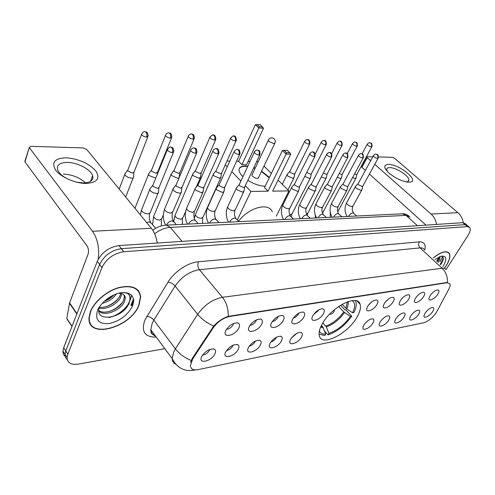 <?xml version="1.0" encoding="UTF-8"?>
<svg xmlns="http://www.w3.org/2000/svg" width="495" height="495" viewBox="0 0 495 495"><rect width="100%" height="100%" fill="white"/><g stroke="black" fill="none" stroke-linecap="round" stroke-linejoin="round"><path stroke-width="0.74" d="M356.858 317.382C360.038 311.968 361.115 307.587 360.082 304.233C357.65 293.659 331.477 306.77 322.356 323.674C319.572 328.618 318.557 332.646 319.318 335.765C321.601 347.088 347.558 333.97 356.858 317.382M415.534 298.095C418.337 294.278 421.059 292.341 423.708 292.279C425.063 292.768 424.995 294.253 423.516 296.74C420.515 301.709 413.418 304.728 414.451 300.545L415.534 298.095M400.294 300.688C403.153 296.759 405.968 294.779 408.74 294.742C410.132 295.255 410.095 296.765 408.629 299.271C405.56 304.444 398.06 307.482 399.267 303.008L400.294 300.688M384.374 303.392C387.3 299.351 390.209 297.322 393.117 297.316C394.546 297.854 394.54 299.388 393.086 301.913C389.942 307.315 382.01 310.353 383.408 305.563L384.374 303.392M385.209 302.191L388.34 299.116M367.729 306.226C370.718 302.055 373.737 299.982 376.782 300.007C378.26 300.576 378.273 302.129 376.837 304.679C373.626 310.315 365.211 313.354 366.832 308.218L367.729 306.226M368.459 305.143L372.116 301.597M312.902 315.55C316.126 310.94 319.51 308.719 323.062 308.892C324.652 309.561 324.757 311.182 323.39 313.768C319.925 320.277 309.74 323.179 312.302 316.837L312.902 315.55M313.483 314.628L318.211 310.73L318.576 309.957M292.793 318.972C296.109 314.183 299.636 311.912 303.385 312.153C305.007 312.859 305.149 314.511 303.806 317.097C300.255 323.953 289.346 326.762 292.322 319.949L292.793 318.972M293.362 318.05C295.453 317.468 297.167 316.113 298.51 313.985L298.912 313.063M271.65 322.567C275.059 317.592 278.753 315.265 282.719 315.587C284.371 316.342 284.538 318.007 283.233 320.593C279.582 327.832 267.869 330.505 271.334 323.204L271.65 322.567M272.219 321.62C274.484 321.131 276.352 319.727 277.819 317.4L278.246 316.348M249.381 326.354C252.908 321.175 256.775 318.792 260.983 319.213C262.653 320.005 262.851 321.694 261.583 324.281C257.833 331.935 245.223 334.428 249.257 326.595L249.381 326.354M249.975 325.357C252.419 324.98 254.442 323.526 256.045 321.001L256.478 319.813M225.912 330.344L226.011 330.153C229.705 324.85 233.733 322.48 238.089 323.037C239.772 323.885 240.001 325.586 238.776 328.154C234.983 336.148 221.519 338.574 225.912 330.344M226.537 329.268C229.179 329.026 231.363 327.535 233.102 324.788L233.541 323.482M430.136 295.614C432.884 291.895 435.526 289.996 438.056 289.915C439.368 290.386 439.282 291.846 437.79 294.308C434.857 299.091 428.113 302.086 429.01 298.169L430.136 295.614M410.77 315.866C413.585 312.085 416.289 310.179 418.875 310.148C420.094 310.637 420.007 312.029 418.615 314.344C415.701 319.133 408.728 322.196 409.73 318.198L410.77 315.866M395.808 318.774C398.685 314.882 401.476 312.933 404.18 312.933C405.436 313.44 405.374 314.857 403.988 317.184C401.012 322.165 393.661 325.252 394.818 320.989L395.808 318.774M380.197 321.806C383.136 317.796 386.026 315.804 388.86 315.841C390.147 316.367 390.103 317.802 388.736 320.147C385.698 325.326 377.933 328.439 379.263 323.885L380.197 321.806M363.893 324.968C366.9 320.834 369.895 318.805 372.859 318.873C374.177 319.43 374.164 320.884 372.815 323.235C369.703 328.643 361.486 331.761 363.027 326.892L363.893 324.968M290.726 339.18C294.067 334.447 297.557 332.225 301.195 332.51C302.618 333.197 302.705 334.725 301.455 337.095C298.046 343.592 287.496 346.611 290.231 340.22L290.726 339.18M291.493 337.986L296.585 333.494M270.146 343.177C273.593 338.258 277.237 335.987 281.08 336.359C282.521 337.083 282.633 338.623 281.414 340.987C277.924 347.818 266.626 350.757 269.787 343.914L270.146 343.177M270.907 341.971C273.061 341.371 274.812 340.003 276.154 337.868L276.476 337.175M248.509 347.379C252.073 342.262 255.884 339.935 259.949 340.399C261.41 341.166 261.546 342.726 260.364 345.077C256.781 352.273 244.66 355.107 248.311 347.781L248.509 347.379M249.282 346.135C251.621 345.621 253.52 344.204 254.987 341.878L255.333 341.061M225.739 351.796C229.426 346.463 233.43 344.087 237.736 344.668C239.196 345.473 239.357 347.045 238.219 349.377C234.55 356.975 221.513 359.661 225.72 351.827L225.739 351.796M226.537 350.485C229.061 350.083 231.122 348.622 232.718 346.092L233.077 345.164M201.731 356.462L201.935 356.078C205.864 350.714 209.998 348.412 214.341 349.167C215.801 350.021 215.987 351.599 214.892 353.906C211.266 361.69 197.505 364.499 201.731 356.462M202.585 355.051C205.301 354.779 207.529 353.275 209.261 350.534L209.626 349.501M425.118 313.081C427.878 309.4 430.495 307.531 432.976 307.482C434.164 307.946 434.053 309.326 432.649 311.615C429.796 316.231 423.169 319.263 424.036 315.507L425.118 313.081M436.961 311.343L436.083 312.815C432.296 318.075 428.206 321.379 423.8 322.734L198.111 369.635C193.366 370.47 190.785 369.146 190.371 365.657L192.697 358.974L213.017 328.092C217.621 321.781 223.183 317.908 229.717 316.466L447.072 282.75L449.825 283.728C450.4 284.947 450.06 286.754 448.81 289.154L436.961 311.343M364.902 323.551L368.002 320.593M381.348 320.228L383.848 317.809M397.176 316.961L398.951 315.222M412.663 313.502L413.108 313.063M431.807 293.486L432.426 292.854M401.272 299.32L403.815 296.783M416.728 296.48L418.553 294.643M444.473 268.191L446.329 265.537C449.701 260.11 450.679 256.051 449.274 253.36C446.459 250.247 441.119 251.738 433.249 257.846M138.99 305.229L140.691 296.752C139.194 287.805 131.955 284.73 118.967 287.546C106.994 290.85 94.378 301.418 90.424 311.504L88.976 318.124C87.844 339.7 130.686 327.591 138.99 305.229M137.66 290.324L137.344 289.606M131.429 305.619L133.73 300.453M138.414 290.726L138.631 291.512M466.742 224.916L465.244 223.622L462.794 222.676L118.998 245.576C108.999 247.123 101.766 252.376 97.286 261.335L63.7 347.744L65.767 350.949L65 354.315C64.919 356.536 65.668 358.275 67.24 359.525C65.668 358.275 64.919 356.536 65 354.315L65.767 350.949L99.6 264.472L65.767 350.949L67.852 354.166L67.073 357.539C67.314 362.891 71.039 365.081 78.253 364.11L164.816 348.666M118.998 245.576L121.368 248.645C111.363 250.229 104.105 255.507 99.6 264.472C104.105 255.507 111.363 250.229 121.368 248.645L465.065 224.637L121.368 248.645L123.75 251.738C113.732 253.353 106.462 258.65 101.933 267.634L67.852 354.166M467.503 225.578L465.065 224.637L467.503 225.578L469.012 226.877M190.624 362.291L192.258 358.399L213.716 326.038C218.14 321.329 222.991 318.099 228.257 316.342L447.418 282.435C447.684 276.736 445.908 272.002 442.091 268.234C444.071 267.993 445.42 268.488 446.137 269.726M446.063 269.608L467.843 235.7C470.132 232 470.776 229.278 469.774 227.533L467.336 226.605L123.75 251.738M89.873 323L90.474 323.538M131.249 305.545L133.681 299.729M130.451 299.735L131.713 295.267L130.451 299.735M440.111 261.818L442.586 256.639L440.111 261.818M63.7 347.744L62.939 351.116C62.865 353.331 63.608 355.07 65.173 356.326M444.411 268.135L446.218 265.555C449.553 260.178 450.524 256.163 449.132 253.502C446.36 250.427 441.088 251.887 433.317 257.901M439.436 256.831L439.758 257.462C440.241 258.508 439.739 260.172 438.242 262.449M439.028 257.016C439.251 258.118 438.706 259.665 437.388 261.657M442.808 266.663L443.291 265.933C447.263 258.842 446.552 255.612 441.163 256.231L435.018 259.473M440.674 264.683C444.009 259.59 444.194 256.769 441.224 256.212M443.044 257.165C443.254 258.947 442.301 261.298 440.166 264.225M439.053 257.134L436.757 261.075M442.691 261.193L440.6 264.621M439.783 256.688L439.572 257.295M438.83 258.897L437.184 261.471M388.55 164.414C400.022 164.185 421.233 182.383 408.913 182.141L408.251 182.123C401.841 181.306 395.418 178.28 388.983 173.046C383.501 167.663 383.359 164.786 388.55 164.414M406.011 181.826C407.868 181.783 408.827 181.17 408.876 179.988C409.34 176.003 396.05 167.458 389.72 167.632C387.721 167.619 386.706 168.251 386.669 169.519L387.344 171.462M463.289 222.67C462.553 218.549 460.752 215.22 457.881 212.683L394.762 158.419L392.393 157.336L378.496 156.915M436.571 224.427C435.81 220.145 433.979 216.68 431.077 214.044L374.758 164.334M366.64 156.872L367.154 157.62L361.907 167.304L361.406 166.549L366.64 156.872L372.834 156.742M370.668 160.72L367.154 157.62M361.907 167.304L365.378 170.416M369.418 174.048L425.947 225.132M89.589 322.264L90.133 322.833M90.684 311.473L89.255 318.031C88.135 339.372 130.538 327.393 138.755 305.26L140.431 296.882C138.953 288.022 131.788 284.978 118.936 287.756C107.087 291.035 94.601 301.486 90.684 311.473M121.758 293.665L120.731 297.266C117.587 303.887 106.345 310.179 99.111 308.15M120.774 293.399L119.858 296.078C116.863 302.309 106.703 308.385 99.396 307.16M119.19 293.077L122.216 293.838L118.701 293.201M122.216 293.838C124.214 294.562 125.241 296.022 125.297 298.207L124.239 302.049C120.489 310.507 104.043 317.01 98.827 311.021M123.96 294.872L124.406 297.006L123.36 300.849C119.802 308.787 104.767 315.321 98.814 310.514M116.504 293.857C113.114 298.658 108.343 301.82 102.187 303.342M113.986 294.841C111.227 297.811 107.941 299.982 104.129 301.375L113.819 294.921M132.512 306.071C135.451 296.957 131.887 292.477 121.813 292.619C112.415 293.609 100.782 302.154 97.472 310.594C94.898 319.869 98.715 324.213 108.931 323.606C119.722 321.175 127.58 315.327 132.512 306.071M99.563 306.69C93.351 323.068 122.271 318.724 128.403 304.363M137.109 289.785L136.738 289.099M126.739 292.743C128.824 293.801 129.907 295.577 129.993 298.07C130.457 305.106 119.239 315.73 108.683 317.518M122.154 302.829C118.744 306.603 114.679 309.425 109.952 311.305M118.398 298.417C115.162 301.901 111.356 304.543 106.976 306.337M123.967 292.496C128.075 292.947 130.234 295.008 130.439 298.671L128.731 304.499M342.107 304.307L346.655 308.936L352.57 312.791C355.497 306.721 355.311 302.674 352.019 300.644L352.019 300.644M340.523 305.254L344.966 309.957L345.751 309.827L351.747 316.169C345.015 325.506 337.107 331.749 328.036 334.905L324.417 330.901M322.672 327.511L321.911 326.663M319.077 334.168L324.782 335.548L325.667 334.032L323.062 327.511L321.416 325.419M352.57 312.791L353.888 312.555C356.091 308.224 356.746 304.691 355.868 301.962L355.125 300.558M319.362 331.007C320.345 333.253 322.449 334.267 325.667 334.032M272.306 211.86C268.705 202.164 248.911 207.343 238.516 221.29M328.036 334.905L328.921 333.395C337.132 330.505 344.297 324.838 350.423 316.404L351.747 316.169M322.858 322.82L326.323 326.904L328.921 333.395M350.423 316.404L343.753 311.906L338.648 306.479M265.153 186.231C259.689 186.002 253.916 184.041 247.84 180.353M242.971 176.616C240.681 174.419 239.382 172.402 239.066 170.571C238.788 167.545 240.947 166.023 245.551 165.992L247.828 166.165M236.567 161.234L238.627 161.277L255.371 124.66L260.24 124.629L263.495 128.261L246.584 164.742L241.956 164.662L258.842 127.982L255.371 124.66M248.1 161.475L249.987 161.512M256.62 161.648L258.254 161.679M227.007 161.036L229.829 161.098M238.627 161.277L241.956 164.662M253.83 167.595L255.234 168.102M261.595 171.14L269.391 177.451M225.287 164.866L227.224 166.871M231.821 171.647L240.898 181.071M245.341 185.687L250.885 191.441L268.012 191.2L264.491 187.611L282.397 150.53L286.085 154.063L268.012 191.2M290.726 154.205L289.903 152.868L286.586 152.763L286.085 154.063L290.726 154.205L272.646 191.138L288.931 190.909L278.054 180.087M271.347 173.411L263.99 166.103M237.322 219.99L250.885 191.441M288.931 190.909L276.346 216.043M256.911 124.412L259.349 126.745L262.678 126.949M263.495 128.261L258.842 127.982L259.349 126.745M286.586 152.763L283.994 150.288L282.397 150.53M289.903 152.868L287.31 150.4L283.994 150.288M252.221 174.506L251.887 175.224L252.568 176.362C255.667 178.59 257.66 178.98 258.551 177.532M239.221 168.69C240.44 166.741 243.249 166.023 247.655 166.537M253.657 167.966L255.061 168.467M261.422 171.511L269.218 177.823M352.551 177.656L355.193 178.417L356.177 177.773M354.525 173.999L356.357 174.518L357.068 174.054L371.801 146.817M337.237 177.315L340.517 178.398L341.562 177.705M339.211 173.578L341.68 174.426L342.435 173.924L357.173 146.174M321.311 176.907L325.264 178.379L326.378 177.631M323.303 173.064L326.428 174.327L327.232 173.788L341.958 145.505M304.741 176.399L309.4 178.361L310.588 177.55M306.77 172.396L310.557 174.228L311.411 173.646L326.125 144.806M287.496 173.993L287.013 174.747L287.83 176.084L292.879 178.342L294.148 177.464M290.027 171.035L289.785 171.524L290.386 172.489L294.03 174.122L294.946 173.491L309.623 144.076M213.772 173.547L213.128 174.339L213.852 175.799L219.415 178.256L221.073 177.037M216.303 170.329L215.999 171.016L216.513 171.876L220.535 173.658L221.729 172.786L236.09 140.821M193.229 173.429L192.549 174.29L193.242 175.719L198.953 178.231L200.722 176.913M195.76 170.131L195.438 170.88L195.921 171.703L200.054 173.528L201.335 172.582L215.566 139.912M171.728 173.299L170.998 174.246L171.66 175.632L177.526 178.206L179.116 177.779M174.252 169.934L173.887 170.528L174.37 171.524L178.615 173.392L179.988 172.365L194.052 138.959M149.199 173.17L148.413 174.203L149.044 175.546L155.77 178.126M151.705 169.723L151.322 170.373L151.779 171.338L156.142 173.25L157.614 172.136L171.493 137.95M125.557 173.04L124.721 174.166L125.922 176.053L128.57 177.563L131.522 178.151C133.192 178.095 133.922 177.532 133.712 176.455M128.056 169.5L127.642 170.218L128.081 171.14L132.567 173.101L134.151 171.889L147.801 136.898M355.701 186.225L355.299 186.813L356.239 188.298L360.96 190.42L361.95 189.74M358.262 183.466L358.058 183.843L358.751 184.913L362.161 186.448L362.878 185.965L378.056 158.326M340.739 186.368L340.306 187.005L341.228 188.477L346.055 190.637L347.106 189.907M343.313 183.552L343.091 183.961L343.765 185.025L347.255 186.59L348.016 186.064L363.206 157.899M325.172 186.516L324.708 187.203L325.611 188.657L330.549 190.866L331.669 190.074M327.752 183.645L327.517 184.09L328.179 185.136L331.743 186.739L332.553 186.169L347.738 157.453M308.967 186.665L308.472 187.419L309.35 188.855L314.399 191.107L315.6 190.241M311.553 183.738L311.299 184.227L311.943 185.26L315.593 186.893L316.46 186.275L331.625 156.983M292.081 186.825L291.549 187.642L292.403 189.053L297.575 191.355L298.856 190.414M294.667 183.837L294.401 184.369L295.026 185.384L298.763 187.048L299.685 186.38L314.82 156.5M236.87 187.351L236.226 188.409L236.987 189.709L242.556 192.165L244.128 190.959M239.456 184.171L239.141 184.858L239.698 185.792L243.726 187.574L244.858 186.714L259.782 154.91M216.773 187.543L216.074 188.403L216.816 189.95L222.533 192.462L224.216 191.15M216.074 188.403L219.007 184.827L219.557 185.941L223.69 187.766L224.903 186.825L239.716 154.322M195.735 187.747L194.981 188.688L195.698 190.198L201.57 192.772L203.377 191.342M194.981 188.688L197.938 185.012L198.464 186.101L202.709 187.964L204.014 186.943L218.685 153.716M173.683 187.964L172.91 189.331L174.178 191.058L176.789 192.543L179.592 193.093C181.04 193.025 181.69 192.506 181.535 191.534M172.873 188.991L175.849 185.204L176.35 186.262L180.712 188.174L182.117 187.054L196.62 153.073M150.542 188.193L149.676 189.319L150.944 191.348L153.617 192.871L156.531 193.434C158.115 193.359 158.808 192.79 158.623 191.738M149.676 189.319L152.67 185.415L153.147 186.436L157.633 188.391L159.143 187.178L173.442 152.392M66.045 157.787C78.457 158.796 88.289 163.065 95.547 170.596C100.603 178.225 97.515 182.506 86.285 183.441C75.624 183.558 61.003 177.272 55.731 170.255C51.146 162.447 54.586 158.289 66.045 157.787M76.335 182.111L83.432 182.971C90.721 182.624 93.79 180.174 92.633 175.62C90.783 169.408 77.344 162.416 67.283 162.428C59.61 162.601 56.405 165.126 57.68 169.995C59.159 173.46 62.747 176.591 68.459 179.382M63.286 174.092C72.14 174.562 79.565 177.482 85.555 182.859M157.218 243.026C156.321 236.969 154.36 232.05 151.346 228.269L86.705 149.471L83.148 147.918L30.857 146.328L29.248 147.485L24.997 161.927L87.002 245.873C88.593 248.465 88.921 251.336 87.98 254.48L69.591 302.86L76.942 313.669M98.258 259.25C99.551 248.144 97.633 238.819 92.516 231.264L29.44 147.807M24.997 161.927L25.443 160.522M67.741 319.875L66.788 318.452L69.591 302.86M229.717 316.466L229.402 316.082M213.017 328.092L212.565 327.523M192.697 358.974L192.258 358.399M156.265 337.114C144.744 337.231 140.951 331.532 144.893 320.011L168.034 282.088C174.302 271.668 188.131 262.486 198.439 261.75L419.277 241.863C424.178 241.708 426.016 244.431 424.778 250.031M191.2 360.471C184.647 357.792 179.382 353.925 175.397 348.864L153.84 320.123L152.268 323.062L150.845 329.794C151.13 332.875 152.683 334.979 155.51 336.093M175.694 364.209C173.473 363.095 172.279 361.202 172.124 358.529L173.739 351.821L175.397 348.864L197.678 314.325C204.441 304.92 212.695 299.246 222.428 297.303L442.091 268.234L420.082 247.89L199.392 269.701C189.696 271.322 181.609 276.761 175.119 286.017L153.84 320.123C151.903 317.864 149.57 316.602 146.848 316.33M195.296 369.907L193.576 370.254C184.128 371.671 176.975 367.766 172.124 358.529L150.845 329.794C150.591 333.011 151.909 334.799 154.805 335.14M154.106 334.199L152.578 334.274M228.257 316.342C228.412 308.793 226.469 302.451 222.428 297.303L199.392 269.701C197.709 267.269 197.387 264.621 198.439 261.75M213.716 326.038C207.151 323.192 201.805 319.287 197.678 314.325L175.119 286.017C173.101 283.777 170.738 282.472 168.034 282.088M467.336 226.605L462.794 222.676M101.933 267.634L97.286 261.335M424.252 249.542C423.479 248.261 422.087 247.71 420.082 247.89C418.467 246.077 418.201 244.072 419.277 241.863M410.138 217.126L406.036 215.375L417.44 225.701M401.266 213.766L402.157 213.722L406.036 215.375L170.311 227.384L182.08 241.374M165.367 225.188L166.376 225.126L170.311 227.384C165.113 227.731 159.891 229.853 154.644 233.745M431.077 214.044L457.881 212.683M130.847 305.378L133.532 298.757M131.608 305.693L133.718 301.226M345.875 308.286L347.447 301.795M320.568 327.257L323.062 327.511M346.655 308.936C348.059 306.009 348.554 303.546 348.146 301.548M320.865 326.576L322.536 326.657M326.323 326.904C333.271 324.435 339.341 319.652 344.532 312.555M325.797 326.05C332.646 323.612 338.63 318.904 343.753 311.906M251.887 175.224L268.29 140.351C268.995 138.662 270.233 137.827 272.002 137.845C274.589 138.452 275.616 140.104 275.072 142.808L273.815 143.618L269.02 141.452L268.29 140.351L268.587 139.695M367.358 144.045L367.191 144.367C368.459 142.937 369.35 142.399 369.864 142.752L370.792 143.179C371.751 144.212 371.918 145.45 371.281 146.904L371.974 146.495C371.993 141.917 371.114 143.661 369.864 142.752L369.555 142.746M362.08 153.877L367.191 144.367C367.865 145.617 369.233 146.464 371.281 146.904M337.726 211.872L355.911 178.256M352.65 143.352L352.471 143.705C353.727 142.238 354.637 141.681 355.193 142.034L356.128 142.467C357.093 143.519 357.26 144.781 356.623 146.266L357.359 145.821C357.223 141.143 356.672 143.043 355.193 142.034L354.884 142.028M347.187 153.735L352.471 143.705C353.158 144.979 354.544 145.827 356.623 146.266M322.505 213.116L341.284 178.231M337.349 142.634L337.157 143.018C338.425 141.502 339.347 140.927 339.935 141.285L340.876 141.725C341.841 142.795 342.008 144.088 341.377 145.598L342.156 145.122C342.156 142.158 341.414 140.877 339.935 141.285L339.626 141.273M306.442 213.834L307.933 212.992L326.081 178.206M331.588 153.79L337.157 143.018C337.856 144.311 339.261 145.171 341.377 145.598M321.422 141.892L321.218 142.306C322.468 140.747 323.408 140.147 324.046 140.506L324.992 140.951C325.964 142.046 326.131 143.364 325.5 144.905L326.335 144.392C326.292 141.372 325.531 140.079 324.046 140.506L323.736 140.493M289.625 214.354L291.11 214.508L292.168 213.605L310.266 178.175M315.191 154.205L321.218 142.306C321.929 143.618 323.353 144.484 325.5 144.905M304.821 141.112L304.604 141.564C305.861 139.949 306.826 139.324 307.494 139.689L308.441 140.147C309.418 141.261 309.585 142.609 308.954 144.187L309.845 143.624C309.759 140.555 308.973 139.244 307.494 139.689L307.185 139.683M289.785 171.524L304.604 141.564C305.328 142.894 306.782 143.767 308.954 144.187M230.831 137.66L230.559 138.291C232.304 136.267 233.355 135.525 233.72 136.063L234.667 136.564C235.645 137.771 235.83 139.244 235.205 140.964L236.375 140.19C236.065 136.911 235.174 135.537 233.72 136.063L233.411 136.057M195.772 213.729L195.315 214.762C196.249 216.847 198.278 218.041 201.397 218.351L203.086 216.989L220.64 177.99M215.999 171.016L230.559 138.291C231.351 139.689 232.898 140.58 235.205 140.964M210.165 136.694L209.88 137.381C211.631 135.271 212.708 134.498 213.116 135.055L214.057 135.562C215.04 136.799 215.226 138.303 214.607 140.066L215.863 139.219C215.48 135.884 214.564 134.498 213.116 135.055L212.807 135.048M175.391 214.508L174.908 215.634C175.867 217.732 177.934 218.932 181.096 219.217L182.903 217.744L185.625 211.507M195.438 170.88L209.88 137.381C210.691 138.798 212.262 139.695 214.607 140.066M188.502 135.686L188.205 136.434C189.003 133.848 192.029 133.805 191.522 133.99L192.462 134.51C193.446 135.779 193.632 137.319 193.019 139.126L194.374 138.204C193.892 132.907 192.518 134.813 191.522 133.99L191.219 133.984M154.081 215.331L153.574 216.55C154.564 218.666 156.667 219.86 159.873 220.126L161.803 218.524L163.344 214.879M173.912 170.744L188.205 136.434C189.034 137.864 190.643 138.761 193.019 139.126M165.776 134.628L165.466 135.444C166.227 132.771 169.37 132.672 168.875 132.883L169.81 133.409C170.787 134.708 170.973 136.28 170.373 138.136L171.827 137.134C171.239 131.75 169.859 133.7 168.875 132.883L168.572 132.87M151.352 170.602L165.466 135.444C166.32 136.886 167.96 137.783 170.373 138.136M141.904 133.52L141.582 134.405C143.389 130.81 144.775 131.93 145.078 131.713L146.013 132.252C146.984 133.582 147.176 135.197 146.582 137.103L148.147 136.007C147.467 130.544 146.031 132.524 145.078 131.713L144.787 131.707M127.685 170.459L141.582 134.405C142.461 135.859 144.132 136.756 146.582 137.103M373.533 155.449L373.354 155.789C374.622 154.347 375.526 153.803 376.052 154.149L377.048 154.601C378.038 155.665 378.205 156.934 377.549 158.412L378.248 157.979C378.143 153.277 377.629 155.176 376.052 154.149L375.711 154.143M348.684 216.309L348.876 215.931C350.076 214.044 351.462 213.023 353.028 212.869L356.654 215.925M346.778 202.455L346.481 202.999C347.329 204.93 349.192 206.13 352.069 206.594L353.077 205.877L361.666 190.259M358.058 183.843L373.354 155.789C374.053 157.107 375.451 157.979 377.549 158.412M358.597 154.972L358.405 155.343C359.661 153.865 360.577 153.295 361.152 153.642L362.154 154.1C363.151 155.189 363.318 156.482 362.668 157.992L363.404 157.521C363.268 152.751 362.724 154.657 361.152 153.642L360.812 153.636M333.692 217.033L333.877 216.649C335.09 214.725 336.507 213.685 338.135 213.524L341.798 216.643M331.805 202.913L331.489 203.507C332.349 205.468 334.236 206.675 337.157 207.127L338.227 206.347L346.803 190.47M343.091 183.961L358.405 155.343C359.11 156.68 360.533 157.565 362.668 157.992M343.047 154.477L342.837 154.886C344.081 153.363 345.015 152.769 345.646 153.11L346.649 153.58C347.651 154.688 347.818 156.012 347.168 157.552L347.954 157.045C347.966 154.007 347.199 152.695 345.646 153.11L345.306 153.11M318.093 217.788L318.279 217.392C319.498 215.436 320.952 214.372 322.641 214.211L326.354 217.392M316.231 203.389L315.897 204.033C316.769 206.025 318.687 207.244 321.651 207.683L322.789 206.842L331.347 190.686M327.517 184.09L342.837 154.886C343.561 156.241 345.003 157.132 347.168 157.552M326.836 153.957L326.62 154.403C327.869 152.825 328.822 152.213 329.478 152.559L330.493 153.035C331.495 154.168 331.669 155.523 331.013 157.094L331.854 156.538C331.823 153.45 331.031 152.126 329.478 152.559L329.138 152.559M301.863 218.573L302.049 218.171C303.268 216.173 304.759 215.09 306.523 214.923L310.272 218.165M300.026 203.891L299.667 204.59C300.558 206.613 302.507 207.838 305.514 208.259L306.727 207.349L315.253 190.909M311.299 184.227L326.62 154.403C327.35 155.783 328.816 156.68 331.013 157.094M309.932 153.425L309.697 153.908C310.928 152.281 311.906 151.643 312.623 151.984L313.638 152.472C314.641 153.629 314.82 155.009 314.164 156.612L315.067 156.012C314.981 152.868 314.17 151.526 312.623 151.984L312.283 151.984M284.953 219.39L285.139 218.982C286.37 216.94 287.898 215.839 289.73 215.659L293.529 218.976M283.146 204.404L282.763 205.171C283.672 207.226 285.652 208.451 288.703 208.865L290.002 207.875L298.485 191.144M294.401 184.369L309.697 153.908C310.445 155.306 311.937 156.21 314.164 156.612M254.554 151.662L254.275 152.293C255.494 150.486 256.534 149.756 257.406 150.103L258.421 150.622C259.436 151.854 259.615 153.332 258.972 155.046L260.079 154.273C259.64 149.082 258.873 151.055 257.406 150.103L257.06 150.096M229.723 222.063L229.903 221.624C231.146 219.452 232.805 218.27 234.878 218.078L236.499 219.093L238.825 221.624M228.016 206.106L227.552 207.102C228.535 209.23 230.614 210.474 233.795 210.827L235.385 209.558L243.682 191.912M239.141 184.858L254.275 152.293C255.074 153.753 256.639 154.669 258.972 155.046M234.358 151.025L234.061 151.711C235.818 149.638 236.888 148.871 237.266 149.416L238.281 149.948C239.295 151.204 239.481 152.72 238.844 154.477L240.032 153.629C239.679 148.37 238.355 150.245 237.266 149.416L236.926 149.41M209.645 223.035L209.818 222.583C211.062 220.368 212.77 219.161 214.941 218.957L216.699 220.096L218.932 222.583M207.968 206.724L207.479 207.813C208.494 209.96 210.61 211.204 213.834 211.544L215.535 210.165L223.746 192.184M219.025 185.037L234.061 151.711C234.884 153.19 236.474 154.106 238.844 154.477M213.184 150.356L212.875 151.111C213.698 148.568 216.674 148.512 216.16 148.692L217.175 149.236C218.19 150.53 218.375 152.076 217.738 153.877L219.019 152.955C218.629 149.552 217.676 148.135 216.16 148.692L215.82 148.692M188.626 224.049L188.799 223.592C190.049 221.321 191.8 220.083 194.071 219.879L195.983 221.154L198.118 223.592M186.999 207.374L186.479 208.562C187.525 210.728 189.678 211.971 192.945 212.293L194.77 210.79L202.876 192.468M197.957 185.235L212.875 151.111C213.716 152.596 215.337 153.518 217.738 153.877M190.965 149.657L190.637 150.474C191.429 147.838 194.516 147.739 194.009 147.937L195.024 148.494C196.032 149.818 196.224 151.402 195.593 153.252L196.973 152.243C196.49 146.873 195.055 148.748 194.009 147.937L193.675 147.937M166.611 225.114L166.784 224.643C168.028 222.323 169.841 221.055 172.21 220.844L174.296 222.274L176.313 224.643M165.021 208.061L164.482 209.354C165.559 211.538 167.749 212.776 171.066 213.079L173.021 211.439L181.009 192.772M175.88 185.446L190.637 150.474C191.503 151.977 193.155 152.906 195.593 153.252M167.619 148.921L167.279 149.818C169.179 147.275 170.336 146.384 170.744 147.145L171.746 147.714C172.755 149.069 172.953 150.697 172.328 152.59L173.819 151.489C173.238 146.031 171.74 147.943 170.744 147.145L170.41 147.145M141.978 208.779L141.409 210.183C142.523 212.386 144.757 213.623 148.116 213.896L150.121 213.023L158.066 193.081M146.675 222.577L149.292 221.853L151.557 223.455L155.597 228.362M152.708 185.668L167.279 149.818C168.17 151.334 169.853 152.256 172.328 152.59M92.516 231.264L151.346 228.269M76.805 314.022L69.479 303.243M66.788 318.452L72.029 326.304M356.982 301.022L360.082 304.233M322.641 308.8L323.062 308.892M302.872 312.042L303.385 312.153M282.088 315.445L282.719 315.587M260.215 319.028L260.983 319.213M237.154 322.808L238.089 323.037M300.62 332.374L301.195 332.51M280.393 336.185L281.08 336.359M259.139 340.195L259.949 340.399M236.765 344.409L237.736 344.668M213.19 348.851L214.341 349.167M447.963 252.178L449.274 253.36M67.073 357.539L62.939 351.116M152.757 230.218C157.088 227.056 161.63 225.361 166.376 225.126L403.505 213.778C405.04 213.828 406.859 214.564 408.95 215.981M439.189 256.942L439.758 257.462M408.876 179.988L408.078 181.368M406.717 181.95L408.251 182.123M88.995 317.654L89.255 318.031M124.406 297.006L125.297 298.207M129.993 298.07L130.439 298.671M258.217 178.243L274.756 143.463M329.484 314.306L330.301 314.276M331.031 314.121C333.092 313.378 334.236 311.887 334.465 309.647M330.27 212.182L330.165 217.206M356.945 174.358L356.153 177.6M315.259 215.053L315.426 217.918M342.305 174.252L341.538 177.519M322.82 212.968L322.647 213.419M300.038 218.047L300.125 218.66M327.09 174.147L326.347 177.433M307.624 213.605L307.209 215.09M311.268 174.036L310.544 177.34M291.84 214.267L291.345 216.748M282.292 184.301L287.013 174.747M294.791 173.918L294.098 177.235M287.929 189.907L293.807 178.138M289.785 171.375L287.013 174.543M213.147 174.605L195.315 214.762L194.343 218.394M221.537 173.386L220.987 176.752M202.672 217.979L202.504 223.375M215.981 170.825L213.128 174.339M192.574 174.574L174.908 215.634L173.788 221.413M201.131 173.238L200.624 176.604M182.469 218.821L182.321 224.353M196.298 187.048L200.271 177.94M195.42 170.676L192.549 174.29M171.035 174.549L153.574 216.55L152.571 224.693M179.778 173.077L179.314 176.443M161.358 219.687L161.364 225.93M173.887 170.528L170.998 174.246M134.943 208.277L148.457 174.531M157.404 172.91L157.187 174.642M151.322 170.373L148.413 174.203M119.184 189.065L124.777 174.512M133.928 172.724L133.57 176.096M125.687 196.991L133.198 177.779M127.642 170.218L124.721 174.166M352.786 206.409C351.896 208.97 352.155 211.167 353.566 212.999M347.075 216.389C344.6 211.984 344.402 207.523 346.481 202.999L355.299 186.813M362.742 186.281L361.925 189.548M358.071 183.719L355.311 186.64M337.924 206.929C337.089 209.769 337.349 212.015 338.704 213.661M332.12 217.113C329.627 212.64 329.416 208.104 331.489 203.507L340.306 187.005M347.874 186.417L347.075 189.703M343.103 183.831L340.319 186.819M322.468 207.467C321.496 209.552 321.756 211.848 323.254 214.354M316.571 217.862C314.065 213.32 313.836 208.711 315.897 204.033L324.708 187.203M332.405 186.553L331.631 189.857M327.529 183.948L324.72 187.011M306.386 208.03C305.359 209.762 305.619 212.108 307.172 215.071M300.385 218.642C297.866 214.032 297.625 209.348 299.667 204.59L308.472 187.419M316.299 186.689L315.556 190.012M311.305 184.072L308.478 187.209M289.637 208.618C288.641 210.554 288.907 212.955 290.429 215.82M283.53 219.458C280.999 214.774 280.739 210.01 282.763 205.171L291.549 187.642M299.518 186.838L298.801 190.173M294.407 184.208L291.555 187.419M234.958 210.517C234.092 213.153 234.358 215.746 235.756 218.276M228.486 222.119C225.918 217.212 225.609 212.207 227.552 207.102L236.226 188.409M244.654 187.314L244.047 190.662M239.128 184.66L236.214 188.131M215.09 211.204C214.267 214.038 214.533 216.692 215.888 219.174M208.475 223.09C205.901 218.103 205.574 213.011 207.479 207.813L216.092 188.7M224.687 187.481L224.124 190.829M194.306 211.922C193.52 214.917 193.786 217.645 195.11 220.114M187.537 224.099C184.078 216.89 185.173 213.463 186.479 208.562L195.011 189.003M203.785 187.661L203.266 191.002M172.545 212.671C171.771 215.727 172.043 218.542 173.349 221.104M165.602 225.151C162.199 218.066 163.164 214.316 164.482 209.354L172.91 189.331M181.882 187.84L181.411 191.175M149.725 213.45C148.976 216.581 149.249 219.477 150.536 222.144M140.376 214.898L141.409 210.183L149.725 189.684M158.901 188.032L158.48 191.355M92.633 175.62L90.542 181.374M24.812 161.599L29.248 147.485M66.763 318.7L71.961 326.483"/></g></svg>
